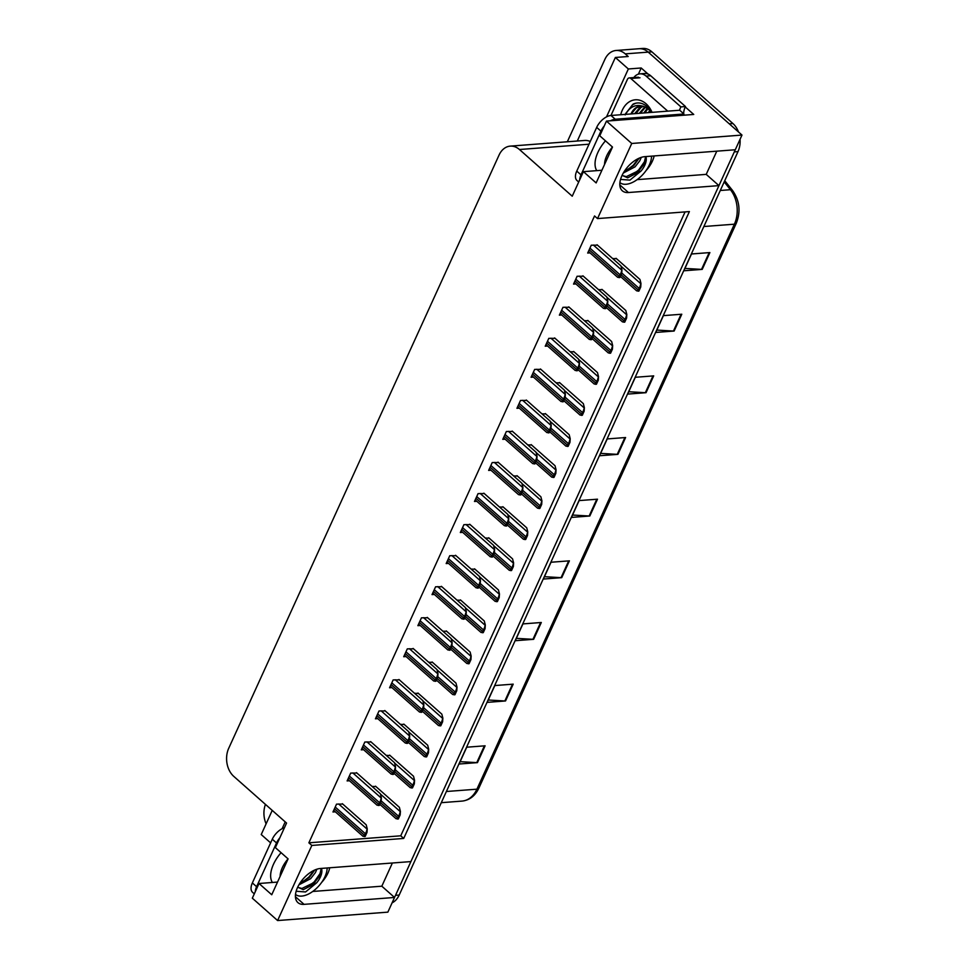 <?xml version="1.0" encoding="UTF-8"?>
<svg xmlns="http://www.w3.org/2000/svg" width="969" height="969" viewBox="0 0 969 969"><rect width="100%" height="100%" fill="white"/><g stroke="black" fill="none" stroke-linecap="round" stroke-linejoin="round"><path stroke-width="1.45" d="M329.726 867.776A21.621 11.773 -48.5 0 1 327.982 872.996A21.621 11.773 -48.5 0 1 321.647 882.42M646.044 170.58A21.621 11.773 131.5 0 0 652.379 161.157A21.621 11.773 131.5 0 0 654.136 155.948M567.325 141.777L604.862 59.424A20.264 14.826 85.6 0 1 616.042 50.485L639.019 48.729A20.264 14.826 85.6 0 1 648.213 52.12L741.988 135.066L735.289 149.759L644.809 156.651A21.621 11.773 131.5 0 0 624.472 171.138A21.621 11.773 131.5 0 0 622.304 190.784A21.621 11.773 131.5 0 0 628.457 192.528L718.95 185.624L410.892 861.586L320.4 868.49A21.621 11.773 131.5 0 0 300.075 882.965A21.621 11.773 131.5 0 0 297.907 902.611A21.621 11.773 131.5 0 0 304.06 904.356L394.54 897.464L387.854 912.144L277.606 920.55L311.836 845.44L403.71 838.439L689.383 211.581L597.522 218.582L631.74 143.473L606.461 121.101L693.731 114.451L685.265 106.965M638.401 74.141L641.199 67.987L648.116 74.104M282.1 828.713L285.213 821.894M606.509 116.886L628.348 68.969L641.199 67.987M272.228 810.399L261.23 834.551L270.617 842.873M590.266 141.486A20.264 14.826 -94.4 0 0 584.658 140.457L510.239 146.125A20.264 14.826 -94.4 0 0 499.059 155.076L228.708 748.31A20.264 14.826 -94.4 0 0 233.771 776.375L286.558 823.069L275.366 847.621L288.096 858.885L271.744 894.75L259.014 883.498L252.328 898.178L277.606 920.55M628.348 68.969L615.363 57.474L577.294 141.014M616.042 50.485A20.264 14.826 85.6 0 1 625.247 53.876L628.215 56.505L615.363 57.474M266.1 823.844A20.264 14.826 85.6 0 1 265.433 804.391M631.74 143.473L741.988 135.066M392.384 863.004L381.822 886.199L394.54 897.464M637.13 179.64L706.219 174.372L716.794 151.164M706.219 174.372L718.95 185.624M601.919 170.253L583.423 171.658L572.231 196.21L519.445 149.517A20.264 14.826 -94.4 0 0 510.239 146.125M277.522 882.081L259.014 883.498M606.461 121.101L599.763 135.793L612.493 147.046L596.141 182.923L583.423 171.658M597.522 218.582L594.542 215.954L308.869 842.812L311.836 845.44M308.869 842.812L400.742 835.811L685.071 211.908M400.742 835.811L403.71 838.439M470.135 524.617L463.909 524.665L460.323 532.514L462.661 532.332M455.987 555.673L449.749 555.721L446.176 563.57L448.514 563.389M441.828 586.717L435.602 586.778L432.029 594.615L434.366 594.445M427.68 617.774L421.454 617.822L417.869 625.671L420.207 625.489M399.385 679.875L393.148 679.923L389.574 687.772L391.912 687.59M413.533 648.818L407.295 648.879L403.722 656.728L406.059 656.546M356.931 773.032L350.693 773.08L347.12 780.929L349.458 780.748M371.079 741.975L364.841 742.024L361.267 749.873L363.605 749.703M385.226 710.931L379 710.98L375.427 718.828L377.753 718.647M484.282 493.56L478.056 493.621L474.483 501.47L476.809 501.288M498.441 462.516L492.204 462.564L488.63 470.413L490.968 470.231M512.589 431.459L506.351 431.52L502.778 439.357L505.115 439.187M526.736 400.415L520.51 400.463L516.937 408.312L519.263 408.131M540.884 369.359L534.658 369.407L531.085 377.256L533.422 377.074M555.043 338.302L548.805 338.363L545.232 346.212L547.57 346.03M569.191 307.258L562.965 307.306L559.379 315.155L561.717 314.973M583.338 276.201L577.112 276.262L573.539 284.099L575.865 283.929M597.498 245.157L591.26 245.205L587.686 253.054L590.024 252.873M342.772 804.076L336.546 804.137L332.973 811.986L335.298 811.804M418.39 693.416L414.538 693.283M404.243 724.461L400.391 724.34M390.095 755.517L386.231 755.384M432.549 662.36L428.686 662.227M446.697 631.303L442.833 631.182M460.844 600.259L456.993 600.126M475.004 569.203L471.14 569.082M489.151 538.158L485.287 538.025M503.299 507.102L499.447 506.969M517.446 476.045L513.594 475.924M531.606 445.001L527.742 444.868M545.753 413.945L541.901 413.824M559.9 382.9L556.049 382.767M574.06 351.844L570.196 351.711M588.207 320.787L584.343 320.666M602.355 289.743L598.503 289.61M616.514 258.687L612.65 258.566M375.936 786.562L372.084 786.44M312.733 891.468L381.822 886.199M735.156 149.771A20.264 14.826 85.6 0 1 734.32 151.891L395.522 895.332A20.264 14.826 85.6 0 1 394.444 897.367M732.927 123.535L651.895 51.841A20.264 14.826 85.6 0 0 642.689 48.45L639.019 48.729A20.264 14.826 85.6 0 1 648.213 52.12L729.257 123.814L732.927 123.535A20.264 14.826 85.6 0 1 738.487 131.978M740.05 139.318A20.264 14.826 85.6 0 1 738.003 151.612L399.192 895.053A20.264 14.826 85.6 0 1 392.082 902.866M533.64 639.31L515.266 640.715L522.933 623.903L541.308 622.498L533.64 639.31A5.402 2.217 24.5 0 1 532.95 639.31L540.593 622.546M505.539 700.962L487.165 702.368L494.832 685.555L513.207 684.15L505.539 700.962A5.402 2.217 24.5 0 1 504.849 700.975L512.492 684.211M477.451 762.627L459.076 764.02L466.731 747.208L485.106 745.803L477.451 762.627A5.402 2.217 24.5 0 1 476.76 762.627L484.391 745.864M617.931 454.352L599.557 455.745L607.224 438.933L625.599 437.528L617.931 454.352A5.402 2.217 24.5 0 1 617.241 454.352L624.884 437.588M646.032 392.699L627.658 394.092L635.325 377.28L653.7 375.875L646.032 392.699A5.402 2.217 24.5 0 1 645.342 392.699L652.985 375.936M674.133 331.035L655.759 332.44L663.414 315.628L681.788 314.222L674.133 331.035A5.402 2.217 24.5 0 1 673.443 331.047L681.074 314.283M702.222 269.382L683.848 270.787L691.515 253.975L709.889 252.57L702.222 269.382A5.402 2.217 24.5 0 1 701.532 269.382L709.175 252.618M561.741 577.657L543.367 579.062L551.034 562.238L569.397 560.845L561.741 577.657A5.402 2.217 24.5 0 1 561.051 577.657L568.694 560.894M589.83 516.005L571.468 517.41L579.123 500.585L597.498 499.192L589.83 516.005A5.402 2.217 24.5 0 1 589.152 516.005L596.783 499.241M572.546 515.036L589.152 516.005M544.445 576.688L561.051 577.657M684.938 268.413L701.532 269.382M656.837 330.078L673.443 331.047M628.736 391.73L645.342 392.699M600.635 453.383L617.241 454.352M460.154 761.658L476.76 762.627M488.243 700.006L504.849 700.975M516.344 638.353L532.95 639.31M375.5 786.174L399.373 807.298L400.403 811.295L399.24 814.977A3.379 1.841 131.5 0 0 398.489 816.177L397.726 817.86A3.379 1.841 131.5 0 0 397.399 819.035L396.624 818.611M400.403 811.295L400.173 814.905L398.332 818.962L397.399 819.035M400.173 814.905L399.24 814.977M342.336 803.689L366.209 824.813L367.239 828.81L366.076 832.492A3.379 1.841 131.5 0 0 365.325 833.691L364.562 835.375A3.379 1.841 131.5 0 0 364.235 836.55L363.46 836.126M367.239 828.81L367.009 832.419L365.168 836.477L364.235 836.55M367.009 832.419L366.076 832.492M389.647 755.13L413.521 776.242L414.55 780.239L413.4 783.933A3.379 1.841 131.5 0 0 412.637 785.132L411.873 786.816A3.379 1.841 131.5 0 0 411.546 787.979L410.771 787.567M414.55 780.239L414.332 783.86L412.479 787.906L411.546 787.979M414.332 783.86L413.4 783.933M403.807 724.073L427.68 745.197L428.698 749.194L427.547 752.877A3.379 1.841 131.5 0 0 426.796 754.076L426.021 755.759A3.379 1.841 131.5 0 0 425.706 756.934L424.919 756.51M428.698 749.194L428.48 752.804L426.639 756.862L425.706 756.934M428.48 752.804L427.547 752.877M417.954 693.017L441.828 714.141L442.857 718.138L441.694 721.832A3.379 1.841 131.5 0 0 440.943 723.031L440.18 724.715A3.379 1.841 131.5 0 0 439.853 725.878L439.078 725.454M442.857 718.138L442.627 721.76L440.786 725.805L439.853 725.878M442.627 721.76L441.694 721.832M356.483 772.644L380.357 793.756L381.386 797.753L380.236 801.448A3.379 1.841 131.5 0 0 379.473 802.647L378.709 804.331A3.379 1.841 131.5 0 0 378.382 805.493L377.607 805.082M381.386 797.753L381.156 801.375L379.315 805.421L378.382 805.493M381.156 801.375L380.236 801.448M370.642 741.588L394.516 762.712L395.534 766.709L394.383 770.391A3.379 1.841 131.5 0 0 393.632 771.59L392.857 773.274A3.379 1.841 131.5 0 0 392.53 774.449L391.755 774.025M395.534 766.709L395.316 770.319L393.462 774.376L392.53 774.449M395.316 770.319L394.383 770.391M384.79 710.531L408.664 731.656L409.693 735.653L408.53 739.347A3.379 1.841 131.5 0 0 407.779 740.546L407.016 742.23A3.379 1.841 131.5 0 0 406.689 743.393L405.914 742.981M409.693 735.653L409.463 739.274L407.622 743.32L406.689 743.393M409.463 739.274L408.53 739.347M398.937 679.487L422.811 700.599L423.841 704.596L422.678 708.291A3.379 1.841 131.5 0 0 421.927 709.49L421.164 711.173A3.379 1.841 131.5 0 0 420.837 712.336L420.061 711.924M423.841 704.596L423.61 708.218L421.769 712.276L420.837 712.336M423.61 708.218L422.678 708.291M619.918 182.584A22.021 11.991 131.5 0 0 649.375 164.851A22.021 11.991 131.5 0 0 651.531 156.142M639.177 158.165L633.726 165.651L624.339 171.343M641.284 157.366L639.794 160.793L635.07 166.838L623.333 173.003M645.645 156.59L643.84 164.367L639.104 170.411L626.337 176.637L622.268 175.559M622.098 175.341L627.682 177.824L641.078 170.98A15.262 8.309 131.5 0 0 644.785 165.202A15.262 8.309 131.5 0 0 645.863 156.578M641.078 170.98L629.959 180.113L620.548 179.422M683.424 115.238A13.505 7.352 -48.5 0 1 683.944 113.991L615.23 119.235A13.505 7.352 131.5 0 0 610.434 120.798M604.22 126.006A13.505 7.352 131.5 0 0 600.925 131.142L581 174.856A13.505 7.352 131.5 0 0 579.692 179.846M683.944 113.991L679.705 110.236L610.979 115.481A13.505 7.352 131.5 0 0 596.686 127.387L576.761 171.101A13.505 7.352 131.5 0 0 577.003 180.525L578.699 182.027M650.696 75.752A13.505 9.884 -94.4 0 0 644.567 73.499L639.976 73.85A13.505 9.884 85.6 0 1 646.105 76.103L680.904 106.881L685.495 106.529L650.696 75.752L646.105 76.103M633.823 77.556A13.505 9.884 85.6 0 1 639.976 73.85M683.629 113.712A13.505 9.884 85.6 0 1 685.495 106.529M679.584 110.248A13.505 9.884 85.6 0 1 680.904 106.881M645.524 160.224L638.607 170.047L631.558 175.474M638.595 158.431L633.217 165.275L626.168 170.714M295.509 894.411A22.021 11.991 131.5 0 0 324.966 876.691A22.021 11.991 131.5 0 0 327.134 867.97M314.78 869.992L309.317 877.478L299.942 883.171M316.887 869.205L315.397 872.621L310.661 878.665L298.924 884.83M321.236 868.418L319.431 876.206L314.707 882.238L301.928 888.464L297.871 887.398M297.701 887.18L303.285 889.663L316.681 882.807A15.262 8.309 131.5 0 0 320.376 877.042A15.262 8.309 131.5 0 0 321.454 868.406M316.681 882.807L305.562 891.952L296.151 891.262M279.823 837.834A13.505 7.352 131.5 0 0 276.528 842.969L256.603 886.696A13.505 7.352 131.5 0 0 255.283 891.674M284.426 827.744A13.505 7.352 131.5 0 0 272.289 839.215L252.364 882.941A13.505 7.352 131.5 0 0 252.594 892.352L254.29 893.854M321.127 872.052L314.21 881.875L307.149 887.313M314.186 870.271L308.82 877.115L301.759 882.541M620.705 114.73A23.644 17.285 85.6 0 1 646.069 103.768A23.644 17.285 85.6 0 1 652.04 112.343M651.471 112.392L647.195 106.699C642.726 102.823 638.026 101.963 633.12 104.095L625.586 113.652M651.398 112.392L648.334 109.012L644.409 106.772A16.885 12.355 -94.4 0 0 640.436 106.202A16.885 12.355 -94.4 0 0 630.976 113.954M643.125 106.396L640.933 107.511L635.785 113.591M642.556 106.287L639.782 107.595L634.634 113.676M645.463 107.196L640.376 113.24M644.869 106.941L639.225 113.325M647.886 108.661L644.966 112.888M647.28 108.213L643.828 112.973M650.381 111.047L649.569 112.537M649.751 110.333L648.418 112.622M648.879 108.443L642.968 106.142M640.872 106.178L636.342 107.862L631.194 113.93M615.23 119.235L610.979 115.481L627.403 79.397A3.379 2.471 85.6 0 1 629.269 77.908A3.379 2.471 85.6 0 1 630.807 78.477L667.738 111.144M625.175 114.923C629.923 106.36 636.33 103.647 644.409 106.772M635.821 103.186L632.454 104.785L625.368 114.378M432.101 661.972L455.975 683.084L457.005 687.082L455.854 690.776A3.379 1.841 131.5 0 0 455.091 691.975L454.328 693.659A3.379 1.841 131.5 0 0 454.001 694.821L453.226 694.41M457.005 687.082L456.787 690.703L454.933 694.749L454.001 694.821M456.787 690.703L455.854 690.776M446.261 630.916L470.135 652.04L471.152 656.037L470.001 659.719A3.379 1.841 131.5 0 0 469.25 660.919L468.475 662.602A3.379 1.841 131.5 0 0 468.16 663.777L467.373 663.353M471.152 656.037L470.934 659.647L469.081 663.704L468.16 663.777M470.934 659.647L470.001 659.719M460.408 599.872L484.282 620.984L485.312 624.981L484.149 628.675A3.379 1.841 131.5 0 0 483.398 629.874L482.635 631.558A3.379 1.841 131.5 0 0 482.308 632.721L481.532 632.309M485.312 624.981L485.081 628.602L483.24 632.648L482.308 632.721M485.081 628.602L484.149 628.675M413.097 648.431L436.958 669.555L437.988 673.552L436.837 677.234A3.379 1.841 131.5 0 0 436.074 678.445L435.311 680.117A3.379 1.841 131.5 0 0 434.984 681.292L434.209 680.868M437.988 673.552L437.77 677.174L435.917 681.219L434.984 681.292M437.77 677.174L436.837 677.234M427.244 617.386L451.118 638.498L452.135 642.495L450.985 646.19A3.379 1.841 131.5 0 0 450.234 647.389L449.459 649.073A3.379 1.841 131.5 0 0 449.144 650.235L448.356 649.824M452.135 642.495L451.917 646.117L450.076 650.163L449.144 650.235M451.917 646.117L450.985 646.19M441.392 586.33L465.265 607.454L466.295 611.451L465.132 615.133A3.379 1.841 131.5 0 0 464.381 616.332L463.618 618.016A3.379 1.841 131.5 0 0 463.291 619.191L462.516 618.767M466.295 611.451L466.065 615.061L464.224 619.118L463.291 619.191M466.065 615.061L465.132 615.133M474.556 568.815L498.429 589.939L499.459 593.936L498.308 597.619A3.379 1.841 131.5 0 0 497.545 598.818L496.782 600.501A3.379 1.841 131.5 0 0 496.455 601.676L495.68 601.252M499.459 593.936L499.229 597.546L497.388 601.604L496.455 601.676M499.229 597.546L498.308 597.619M488.715 537.759L512.577 558.883L513.606 562.88L512.456 566.574A3.379 1.841 131.5 0 0 511.693 567.773L510.929 569.457A3.379 1.841 131.5 0 0 510.602 570.62L509.827 570.208M513.606 562.88L513.388 566.502L511.535 570.547L510.602 570.62M513.388 566.502L512.456 566.574M502.863 506.714L526.736 527.826L527.766 531.824L526.603 535.518A3.379 1.841 131.5 0 0 525.852 536.717L525.089 538.401A3.379 1.841 131.5 0 0 524.762 539.563L523.987 539.152M527.766 531.824L527.536 535.445L525.695 539.491L524.762 539.563M527.536 535.445L526.603 535.518M517.01 475.658L540.884 496.782L541.913 500.779L540.75 504.461A3.379 1.841 131.5 0 0 539.999 505.673L539.236 507.344A3.379 1.841 131.5 0 0 538.909 508.519L538.134 508.095M541.913 500.779L541.683 504.401L539.842 508.446L538.909 508.519M541.683 504.401L540.75 504.461M531.157 444.614L555.031 465.726L556.061 469.723L554.91 473.417A3.379 1.841 131.5 0 0 554.147 474.616L553.384 476.3A3.379 1.841 131.5 0 0 553.057 477.463L552.282 477.051M556.061 469.723L555.843 473.344L553.989 477.39L553.057 477.463M555.843 473.344L554.91 473.417M455.539 555.273L479.413 576.398L480.442 580.395L479.292 584.089A3.379 1.841 131.5 0 0 478.529 585.288L477.765 586.972A3.379 1.841 131.5 0 0 477.438 588.135L476.663 587.723M480.442 580.395L480.224 584.016L478.371 588.062L477.438 588.135M480.224 584.016L479.292 584.089M469.699 524.229L493.572 545.341L494.59 549.338L493.439 553.033A3.379 1.841 131.5 0 0 492.688 554.232L491.913 555.915A3.379 1.841 131.5 0 0 491.598 557.078L490.811 556.666M494.59 549.338L494.372 552.96L492.518 557.018L491.598 557.078M494.372 552.96L493.439 553.033M483.846 493.173L507.72 514.297L508.749 518.294L507.586 521.976A3.379 1.841 131.5 0 0 506.835 523.187L506.072 524.859A3.379 1.841 131.5 0 0 505.745 526.034L504.97 525.61M508.749 518.294L508.519 521.916L506.678 525.961L505.745 526.034M508.519 521.916L507.586 521.976M497.993 462.128L521.867 483.24L522.897 487.237L521.746 490.932A3.379 1.841 131.5 0 0 520.983 492.131L520.22 493.815A3.379 1.841 131.5 0 0 519.893 494.977L519.118 494.565M522.897 487.237L522.666 490.859L520.825 494.905L519.893 494.977M522.666 490.859L521.746 490.932M512.153 431.072L536.027 452.196L537.044 456.193L535.893 459.875A3.379 1.841 131.5 0 0 535.142 461.074L534.367 462.758A3.379 1.841 131.5 0 0 534.04 463.933L533.265 463.509M537.044 456.193L536.826 459.803L534.973 463.86L534.04 463.933M536.826 459.803L535.893 459.875M545.317 413.557L569.191 434.681L570.208 438.678L569.057 442.361A3.379 1.841 131.5 0 0 568.306 443.56L567.531 445.243A3.379 1.841 131.5 0 0 567.216 446.418L566.429 445.994M570.208 438.678L569.99 442.288L568.149 446.346L567.216 446.418M569.99 442.288L569.057 442.361M559.464 382.501L583.338 403.625L584.368 407.622L583.205 411.316A3.379 1.841 131.5 0 0 582.454 412.515L581.691 414.199A3.379 1.841 131.5 0 0 581.364 415.362L580.588 414.95M584.368 407.622L584.137 411.244L582.296 415.289L581.364 415.362M584.137 411.244L583.205 411.316M573.612 351.456L597.485 372.568L598.515 376.566L597.364 380.26A3.379 1.841 131.5 0 0 596.601 381.459L595.838 383.143A3.379 1.841 131.5 0 0 595.511 384.305L594.736 383.894M598.515 376.566L598.297 380.187L596.444 384.245L595.511 384.305M598.297 380.187L597.364 380.26M587.771 320.4L611.645 341.524L612.662 345.521L611.512 349.203A3.379 1.841 131.5 0 0 610.761 350.415L609.986 352.086A3.379 1.841 131.5 0 0 609.658 353.261L608.883 352.837M612.662 345.521L612.444 349.143L610.591 353.188L609.658 353.261M612.444 349.143L611.512 349.203M601.919 289.356L625.792 310.468L626.822 314.465L625.659 318.159A3.379 1.841 131.5 0 0 624.908 319.358L624.145 321.042A3.379 1.841 131.5 0 0 623.818 322.205L623.043 321.793M626.822 314.465L626.592 318.086L624.751 322.132L623.818 322.205M626.592 318.086L625.659 318.159M616.066 258.299L639.94 279.423L640.969 283.42L639.806 287.103A3.379 1.841 131.5 0 0 639.055 288.302L638.292 289.985A3.379 1.841 131.5 0 0 637.965 291.16L637.19 290.736M640.969 283.42L640.739 287.03L638.898 291.088L637.965 291.16M640.739 287.03L639.806 287.103M526.3 400.015L550.174 421.14L551.204 425.137L550.041 428.831A3.379 1.841 131.5 0 0 549.29 430.03L548.527 431.714A3.379 1.841 131.5 0 0 548.2 432.877L547.424 432.465M551.204 425.137L550.973 428.758L549.132 432.804L548.2 432.877M550.973 428.758L550.041 428.831M540.448 368.971L564.321 390.083L565.351 394.08L564.188 397.774A3.379 1.841 131.5 0 0 563.437 398.974L562.674 400.657A3.379 1.841 131.5 0 0 562.347 401.82L561.572 401.408M565.351 394.08L565.121 397.702L563.28 401.76L562.347 401.82M565.121 397.702L564.188 397.774M554.607 337.915L578.469 359.039L579.498 363.036L578.348 366.718A3.379 1.841 131.5 0 0 577.585 367.929L576.821 369.601A3.379 1.841 131.5 0 0 576.494 370.776L575.719 370.352M579.498 363.036L579.28 366.657L577.427 370.703L576.494 370.776M579.28 366.657L578.348 366.718M568.755 306.87L592.628 327.982L593.646 331.979L592.495 335.674A3.379 1.841 131.5 0 0 591.744 336.873L590.969 338.556A3.379 1.841 131.5 0 0 590.654 339.719L589.867 339.307M593.646 331.979L593.428 335.601L591.587 339.647L590.654 339.719M593.428 335.601L592.495 335.674M582.902 275.814L606.776 296.938L607.805 300.935L606.642 304.617A3.379 1.841 131.5 0 0 605.891 305.816L605.128 307.5A3.379 1.841 131.5 0 0 604.801 308.675L604.026 308.251M607.805 300.935L607.575 304.545L605.734 308.602L604.801 308.675M607.575 304.545L606.642 304.617M597.049 244.757L620.923 265.881L621.953 269.879L620.802 273.573A3.379 1.841 131.5 0 0 620.039 274.772L619.276 276.456A3.379 1.841 131.5 0 0 618.949 277.618L618.174 277.207M621.953 269.879L621.735 273.5L619.881 277.546L618.949 277.618M621.735 273.5L620.802 273.573M619.821 184.897L628.457 192.528M625.247 53.876L651.895 51.841M519.445 149.517L589.019 144.211M295.424 896.725L304.06 904.356M703.857 226.516L734.393 224.19A6.759 2.774 24.5 0 0 736.295 223.233L478.819 788.221A6.759 2.774 -155.5 0 1 476.918 789.178L734.393 224.19A27.023 19.755 -94.4 0 0 730.432 189.706A6.759 3.137 -38.7 0 1 732.455 190.348C739.613 200.486 740.897 211.448 736.295 223.233M478.819 788.221C475.101 795.961 469.493 800.261 461.995 801.097A27.023 19.755 -94.4 0 0 476.918 789.178L446.382 791.503M720.282 190.481L730.432 189.706L724.194 181.906M738.003 151.612L734.32 151.891M399.192 895.053L395.522 895.332M380.563 802.683L397.726 817.86M381.192 800.879L398.489 816.177M380.442 794.071L399.943 811.332M334.45 808.74L364.562 835.375M335.213 807.056L365.325 833.691M338.666 803.967L366.779 828.846M394.71 771.627L411.873 786.816M395.34 769.834L412.637 785.132M394.589 763.027L414.09 780.275M408.87 740.582L426.021 755.759M409.499 738.778L426.796 754.076M408.748 731.97L428.25 749.231M423.017 709.526L440.18 724.715M423.647 707.721L440.943 723.031M422.896 700.926L442.397 718.174M348.598 777.683L378.709 804.331M349.361 776.012L379.473 802.647M352.813 772.923L380.926 797.79M362.745 746.639L392.857 773.274M363.508 744.955L393.632 771.59M366.96 741.866L395.073 766.745M376.893 715.582L407.016 742.23M377.668 713.899L407.779 740.546M381.12 710.822L409.233 735.689M391.052 684.538L421.164 711.173M391.815 682.854L421.927 709.49M395.267 679.766L423.38 704.633M596.759 170.641A28.779 15.674 -48.5 0 1 597.861 152.472A28.779 15.674 -48.5 0 1 605.468 140.844M612.469 147.034A22.021 11.991 131.5 0 0 606.691 155.876A22.021 11.991 131.5 0 0 604.535 164.512M600.925 131.142L596.686 127.387M576.761 171.101L581 174.856M272.362 882.48A28.779 15.674 -48.5 0 1 273.464 864.312A28.779 15.674 -48.5 0 1 281.071 852.672M288.072 858.861A22.021 11.991 131.5 0 0 282.294 867.715A22.021 11.991 131.5 0 0 280.138 876.339M276.528 842.969L272.289 839.215M252.364 882.941L256.603 886.696M630.807 78.477L639.988 77.774M437.164 678.482L454.328 693.659M437.794 676.677L455.091 691.975M437.043 669.87L456.544 687.118M451.324 647.425L468.475 662.602M451.942 645.62L469.25 660.919M451.191 638.813L470.692 656.074M465.471 616.381L482.635 631.558M466.101 614.576L483.398 629.874M465.35 607.769L484.851 625.017M405.199 653.481L435.311 680.117M405.963 651.798L436.074 678.445M409.415 648.709L437.528 673.588M419.347 622.425L449.459 649.073M420.122 620.754L450.234 647.389M423.562 617.665L451.687 642.532M433.506 591.381L463.618 618.016M434.269 589.697L464.381 616.332M437.722 586.608L465.835 611.487M479.619 585.324L496.782 600.501M480.249 583.52L497.545 598.818M479.498 576.712L498.999 593.973M493.778 554.268L510.929 569.457M494.396 552.463L511.693 567.773M493.645 545.668L513.146 562.916M507.926 523.224L525.089 538.401M508.555 521.419L525.852 536.717M507.804 514.612L527.306 531.86M522.073 492.167L539.236 507.344M522.703 490.362L539.999 505.673M521.952 483.555L541.453 500.816M536.22 461.123L553.384 476.3M536.85 459.318L554.147 474.616M536.099 452.511L555.6 469.759M447.654 560.324L477.765 586.972M448.417 558.641L478.529 585.288M451.869 555.564L479.982 580.431M461.801 529.28L491.913 555.915M462.564 527.596L492.688 554.232M466.016 524.508L494.142 549.375M475.961 498.223L506.072 524.859M476.724 496.54L506.835 523.187M480.176 493.451L508.289 518.33M490.108 467.167L520.22 493.815M490.871 465.495L520.983 492.131M494.323 462.407L522.436 487.274M504.255 436.123L534.367 462.758M505.019 434.439L535.142 461.074M508.471 431.35L536.584 456.229M550.38 430.066L567.531 445.243M551.01 428.262L568.306 443.56M550.259 421.454L569.76 438.715M564.527 399.01L581.691 414.199M565.157 397.205L582.454 412.515M564.406 390.41L583.907 407.658M578.675 367.966L595.838 383.143M579.305 366.161L596.601 381.459M578.554 359.354L598.055 376.602M592.834 336.909L609.986 352.086M593.452 335.104L610.761 350.415M592.701 328.297L612.202 345.558M606.982 305.865L624.145 321.042M607.611 304.06L624.908 319.358M606.86 297.253L626.362 314.501M621.129 274.808L638.292 289.985M621.759 273.004L639.055 288.302M621.008 266.196L640.509 283.457M518.403 405.066L548.527 431.714M519.178 403.383L549.29 430.03M522.63 400.306L550.743 425.173M532.562 374.022L562.674 400.657M533.325 372.338L563.437 398.974M536.778 369.25L564.891 394.117M546.71 342.965L576.821 369.601M547.473 341.282L577.585 367.929M550.925 338.193L579.038 363.072M560.857 311.909L590.969 338.556M561.632 310.237L591.744 336.873M565.072 307.149L593.198 332.016M575.017 280.865L605.128 307.5M575.78 279.181L605.891 305.816M579.232 276.092L607.345 300.971M589.164 249.808L619.276 276.456M589.927 248.125L620.039 274.772M593.379 245.048L621.492 269.915M724.739 180.706L732.455 190.348M461.995 801.097L441.283 802.683M379.812 804.331L396.127 818.757M333.699 810.375L362.963 836.271M393.971 773.274L410.287 787.7M408.119 742.218L424.434 756.656M422.266 711.173L438.582 725.599M347.847 779.33L377.111 805.227M361.994 748.274L391.27 774.17M376.154 717.23L405.417 743.114M390.301 686.173L419.565 712.07M629.269 77.908L638.45 77.205M436.425 680.117L452.741 694.555M450.573 649.073L466.888 663.499M464.72 618.016L481.036 632.454M404.448 655.129L433.724 681.013M418.608 624.072L447.872 649.969M432.755 593.016L462.019 618.912M478.88 586.96L495.183 601.398M493.027 555.915L509.343 570.341M507.175 524.859L523.49 539.297M521.322 493.815L537.638 508.24M535.482 462.758L551.797 477.196M446.903 561.972L476.179 587.856M461.05 530.915L490.326 556.812M475.21 499.871L504.474 525.755M489.357 468.814L518.621 494.711M503.505 437.758L532.78 463.654M549.629 431.702L565.944 446.14M563.776 400.657L580.092 415.083M577.936 369.601L594.251 384.039M592.083 338.556L608.399 352.982M606.231 307.5L622.546 321.938M620.39 276.444L636.694 290.882M517.664 406.714L546.928 432.598M531.811 375.657L561.075 401.554M545.959 344.613L575.235 370.497M560.118 313.556L589.382 339.453M574.266 282.5L603.53 308.396M588.413 251.455L617.689 277.34"/></g></svg>
